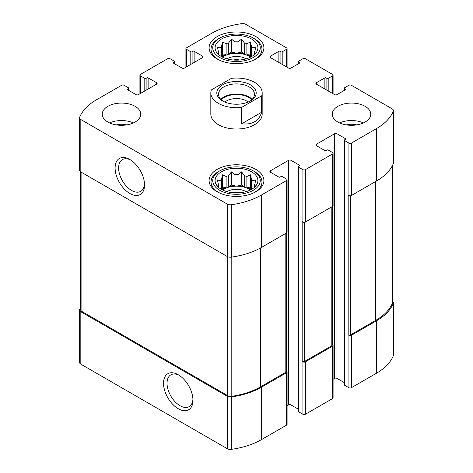 <?xml version="1.0" encoding="UTF-8"?>
<svg xmlns="http://www.w3.org/2000/svg" width="473" height="473" viewBox="0 0 473 473"><rect width="100%" height="100%" fill="white"/><g stroke="black" fill="none" stroke-linecap="round" stroke-linejoin="round"><path stroke-width="0.71" d="M80.623 307.385A63.341 36.569 0 0 0 79.677 309.419A4.281 2.471 0 0 0 79.565 309.986A4.281 2.471 0 0 0 80.818 311.737L227.247 396.273A4.281 2.471 0 0 0 231.256 396.93A63.341 36.569 0 0 0 261.468 387.204L286.585 372.7A1.715 0.987 0 0 0 287.087 372.003A1.715 0.987 0 0 0 286.585 371.299L286.331 371.157M79.565 309.986L79.565 362.407A4.281 2.471 0 0 0 80.818 364.151L227.247 448.694A4.281 2.471 0 0 0 231.256 449.35A63.341 36.569 0 0 0 261.468 439.618L286.585 425.121A1.715 0.987 0 0 0 287.087 424.417L287.087 372.003M178.244 408.743A20.818 12.02 -120 0 0 192.96 400.247A20.818 12.02 -120 0 0 178.244 374.746A20.818 12.02 -120 0 0 163.522 383.248A20.818 12.02 -120 0 0 178.244 408.743M287.087 405.787L288.554 404.935A1.715 0.987 0 0 1 290.972 404.935L290.972 160.317L299.45 165.213A0.857 0.497 0 0 1 299.699 165.562A0.857 0.497 0 0 1 299.45 165.911L298.54 166.431A0.857 0.497 0 0 0 298.292 166.78L298.292 411.404A0.857 0.497 0 0 0 298.54 411.752L302.927 414.283L302.927 361.869A1.715 0.987 0 0 0 305.351 361.869L332.59 346.141A1.715 0.987 0 0 0 333.087 345.444A1.715 0.987 0 0 0 332.59 344.746L332.33 344.598M302.927 414.283A1.715 0.987 0 0 0 305.351 414.283L332.59 398.562A1.715 0.987 0 0 0 333.087 397.864L333.087 345.444M333.087 379.228L334.553 378.376A1.715 0.987 0 0 1 336.977 378.376L336.977 133.758L345.45 138.654A0.857 0.497 0 0 1 345.698 139.003A0.857 0.497 0 0 1 345.45 139.352L344.539 139.872A0.857 0.497 0 0 0 344.291 140.227L344.291 384.845A0.857 0.497 0 0 0 344.539 385.193L348.932 387.73L348.932 335.31A1.715 0.987 0 0 0 351.35 335.31L376.473 320.806A63.341 36.569 0 0 0 393.323 303.364A4.281 2.471 0 0 0 393.435 302.797A4.281 2.471 0 0 0 392.377 301.171M348.932 387.73A1.715 0.987 0 0 0 351.35 387.73L376.473 373.227A63.341 36.569 0 0 0 393.323 355.785A4.281 2.471 0 0 0 393.435 355.217L393.435 302.797M326.08 89.728L326.08 77.85L326.991 78.37A0.857 0.497 0 0 0 328.197 78.37L332.59 75.84A1.715 0.987 0 0 0 333.087 75.136A1.715 0.987 0 0 0 332.59 74.438L305.351 58.717A1.715 0.987 0 0 0 302.927 58.717L298.54 61.248A0.857 0.497 0 0 0 298.292 61.596A0.857 0.497 0 0 0 298.54 61.945L299.45 62.471A0.857 0.497 0 0 1 299.699 62.82A0.857 0.497 0 0 1 299.45 63.169L290.972 68.065A1.715 0.987 0 0 1 288.554 68.065L270.396 57.582L270.396 56.181A1.715 0.987 0 0 0 269.894 56.878A1.715 0.987 0 0 0 270.396 57.582M270.396 56.181L278.869 51.291A0.857 0.497 0 0 1 280.081 51.291L280.986 51.811A0.857 0.497 0 0 0 282.198 51.811L286.585 49.281A1.715 0.987 0 0 0 287.087 48.583A1.715 0.987 0 0 0 286.585 47.879L245.753 24.306A4.281 2.471 0 0 0 241.744 23.65A63.341 36.569 0 0 0 211.532 33.382L186.415 47.879A1.715 0.987 0 0 0 185.913 48.583A1.715 0.987 0 0 0 186.415 49.281L190.802 51.811A0.857 0.497 0 0 0 192.014 51.811L192.919 51.291A0.857 0.497 0 0 1 194.131 51.291L202.604 56.181A1.715 0.987 0 0 1 203.106 56.878A1.715 0.987 0 0 1 202.604 57.582L184.446 68.065A1.715 0.987 0 0 1 182.028 68.065L173.55 63.169L173.55 62.471A0.857 0.497 0 0 0 173.301 62.82A0.857 0.497 0 0 0 173.55 63.169M173.55 62.471L174.46 61.945A0.857 0.497 0 0 0 174.708 61.596A0.857 0.497 0 0 0 174.46 61.248L170.073 58.717A1.715 0.987 0 0 0 167.649 58.717L140.41 74.438A1.715 0.987 0 0 0 139.913 75.136A1.715 0.987 0 0 0 140.41 75.84L144.803 78.37A0.857 0.497 0 0 0 146.009 78.37L146.92 77.85A0.857 0.497 0 0 1 148.132 77.85L156.604 82.74A1.715 0.987 0 0 1 157.107 83.437A1.715 0.987 0 0 1 156.604 84.135L138.447 94.624A1.715 0.987 0 0 1 136.023 94.624L127.55 89.728L127.55 89.03A0.857 0.497 0 0 0 127.302 89.379A0.857 0.497 0 0 0 127.55 89.728M127.55 89.03L128.461 88.504A0.857 0.497 0 0 0 128.709 88.155A0.857 0.497 0 0 0 128.461 87.807L124.068 85.27A1.715 0.987 0 0 0 121.65 85.27L96.527 99.773A63.341 36.569 0 0 0 79.677 117.215A4.281 2.471 0 0 0 79.565 117.783A4.281 2.471 0 0 0 80.818 119.533L227.247 204.07A4.281 2.471 0 0 0 231.256 204.732A63.341 36.569 0 0 0 261.468 195L286.585 180.497A1.715 0.987 0 0 0 287.087 179.799A1.715 0.987 0 0 0 286.585 179.101L282.198 176.565A0.857 0.497 0 0 0 280.986 176.565L280.081 177.091A0.857 0.497 0 0 1 278.869 177.091L270.396 172.202L270.396 170.8A1.715 0.987 0 0 0 269.894 171.498A1.715 0.987 0 0 0 270.396 172.202M79.565 117.783L79.565 170.203A4.281 2.471 0 0 0 80.818 171.953L80.818 119.533M129.821 193.481A20.818 12.02 -120 0 0 144.543 184.978A20.818 12.02 -120 0 0 129.821 159.484A20.818 12.02 -120 0 0 115.099 167.98A20.818 12.02 -120 0 0 129.821 193.481M287.087 179.799L287.087 232.219A1.715 0.987 0 0 1 286.585 232.917L261.468 247.42A63.341 36.569 0 0 1 231.256 257.146A4.281 2.471 0 0 1 227.247 256.49L80.818 171.953M270.396 170.8L288.554 160.317A1.715 0.987 0 0 1 290.972 160.317M290.972 404.935L298.292 409.163M298.292 166.78A0.857 0.497 0 0 0 298.54 167.135L302.927 169.665A1.715 0.987 0 0 0 305.351 169.665L332.59 153.938A1.715 0.987 0 0 0 333.087 153.24A1.715 0.987 0 0 0 332.59 152.543L328.197 150.006A0.857 0.497 0 0 0 326.991 150.006L326.08 150.532A0.857 0.497 0 0 1 324.868 150.532L316.396 145.643L316.396 144.241A1.715 0.987 0 0 0 315.893 144.939A1.715 0.987 0 0 0 316.396 145.643M333.087 153.24L333.087 205.66A1.715 0.987 0 0 1 332.59 206.358L305.351 222.085A1.715 0.987 0 0 1 302.927 222.085L302.17 221.648L302.17 361.431A1.715 0.987 0 0 0 304.594 361.431L331.833 345.704A1.715 0.987 0 0 0 332.33 345.006L332.33 206.506M302.927 361.869L302.17 361.431M316.396 144.241L334.553 133.758A1.715 0.987 0 0 1 336.977 133.758M336.977 378.376L344.291 382.604M344.291 140.227A0.857 0.497 0 0 0 344.539 140.576L348.932 143.106A1.715 0.987 0 0 0 351.35 143.106L376.473 128.603A63.341 36.569 0 0 0 393.323 111.161A4.281 2.471 0 0 0 393.435 110.593A4.281 2.471 0 0 0 392.182 108.849L351.35 85.27A1.715 0.987 0 0 0 348.932 85.27L344.539 87.807A0.857 0.497 0 0 0 344.291 88.155A0.857 0.497 0 0 0 344.539 88.504L345.45 89.03A0.857 0.497 0 0 1 345.698 89.379A0.857 0.497 0 0 1 345.45 89.728L336.977 94.624A1.715 0.987 0 0 1 334.553 94.624L316.396 84.135L316.396 82.74A1.715 0.987 0 0 0 315.893 83.437A1.715 0.987 0 0 0 316.396 84.135M393.435 110.593L393.435 163.014A4.281 2.471 0 0 1 393.323 163.581A63.341 36.569 0 0 1 376.473 181.023L351.35 195.526A1.715 0.987 0 0 1 348.932 195.526L348.175 195.089L348.175 334.872A1.715 0.987 0 0 0 350.594 334.872L375.716 320.369A63.341 36.569 0 0 0 392.241 303.678A4.281 2.471 0 0 0 392.377 303.057L392.377 165.615M348.932 335.31L348.175 334.872M316.396 82.74L324.868 77.85A0.857 0.497 0 0 1 326.08 77.85M337.882 122.052A19.257 11.121 0 0 0 358.871 124.464A19.257 11.121 0 0 0 370.761 114.188A19.257 11.121 0 0 0 365.121 106.324A19.257 11.121 0 0 0 344.131 103.918A19.257 11.121 0 0 0 332.241 114.188A19.257 11.121 0 0 0 337.882 122.052M107.879 122.052A19.257 11.121 0 0 0 135.118 122.052A19.257 11.121 0 0 0 140.759 114.188A19.257 11.121 0 0 0 121.496 103.073A19.257 11.121 0 0 0 102.239 114.188A19.257 11.121 0 0 0 107.879 122.052M255.869 36.61A27.393 15.816 180 0 1 263.893 47.797A27.393 15.816 180 0 1 236.5 63.607A27.393 15.816 180 0 1 209.107 47.797A27.393 15.816 180 0 1 226.017 33.181A27.393 15.816 180 0 1 255.869 36.61M255.869 169.405A27.393 15.816 180 0 1 263.893 180.585A27.393 15.816 180 0 1 236.5 196.401A27.393 15.816 180 0 1 209.107 180.585A27.393 15.816 180 0 1 226.017 165.976A27.393 15.816 180 0 1 255.869 169.405M261.67 95.812L241.597 107.406A25.678 14.829 180 0 1 218.343 103.356A25.678 14.829 180 0 1 210.822 92.874L210.822 114.188A25.678 14.829 0 0 0 218.343 124.671A25.678 14.829 0 0 0 246.327 127.887A25.678 14.829 0 0 0 262.178 114.188L262.178 92.874A25.678 14.829 180 0 1 261.67 95.812L261.67 112.237L241.597 123.831C252.286 124.943 258.979 121.082 261.67 112.237M80.623 171.829L80.623 309.726A4.281 2.471 0 0 0 81.876 311.471L227.702 395.665A4.281 2.471 0 0 0 231.8 396.309A63.341 36.569 0 0 0 260.712 386.766L285.828 372.263A1.715 0.987 0 0 0 286.331 371.565L286.331 233.065M130.725 160.04A18.329 10.583 -120 0 0 122.412 159.59A18.329 10.583 -120 0 0 119.604 174.277A18.329 10.583 -120 0 0 131.577 190.43A18.329 10.583 -120 0 0 140.747 191.34A18.329 10.583 -120 0 0 144.513 183.914M179.149 375.302A18.329 10.583 -120 0 0 170.836 374.853A18.329 10.583 -120 0 0 168.027 389.545A18.329 10.583 -120 0 0 180 405.698A18.329 10.583 -120 0 0 189.165 406.603A18.329 10.583 -120 0 0 192.937 399.182M251.63 171.847A21.397 12.357 180 0 1 256.035 185.629A21.397 12.357 180 0 1 236.5 192.943A21.397 12.357 180 0 1 216.965 185.629A21.397 12.357 180 0 1 224.362 170.41A21.397 12.357 180 0 1 251.63 171.847M254.509 171.587L253.297 170.889A23.756 13.711 180 0 1 253.297 190.282A23.756 13.711 180 0 1 219.703 190.282A23.756 13.711 180 0 1 219.703 170.889A23.756 13.711 180 0 1 253.297 170.889L254.509 171.587A25.465 14.704 180 0 1 261.965 181.981A25.465 14.704 180 0 1 252.499 193.422M254.941 186.853L255.597 185.848L254.628 185.995L254.628 187.154M254.628 184.257A18.187 10.501 180 0 1 254.687 185.126A18.187 10.501 180 0 1 254.628 185.995L255.597 179.941L252.954 180.645L252.954 188.485M251.246 189.543L250.477 187.893L250.477 174.821L251.447 179.137A18.187 10.501 180 0 1 252.954 180.645M250.477 174.821L246.871 176.494L246.871 187.332A18.187 10.501 0 0 1 249.36 188.538A18.187 10.501 0 0 1 251.039 189.649M244.257 175.625L244.257 186.463L241.614 184.937L241.614 171.87L244.257 175.625A18.187 10.501 180 0 1 246.871 176.494M241.614 171.87L238.008 174.661L238.008 185.499A18.187 10.501 0 0 1 244.257 186.463M234.992 174.661L234.992 185.499L231.386 184.937L231.386 171.87L234.992 174.661A18.187 10.501 180 0 1 238.008 174.661M231.386 171.87L228.743 175.625L228.743 186.463A18.187 10.501 0 0 1 234.992 185.499M226.129 176.494L226.129 187.332L222.523 187.893L222.523 174.821L226.129 176.494A18.187 10.501 180 0 1 228.743 175.625M222.523 174.821L221.553 179.137L221.553 189.431M218.372 184.257L218.372 185.995A18.187 10.501 180 0 1 218.313 185.126A18.187 10.501 180 0 1 218.372 184.257L217.403 179.941L220.046 180.645A18.187 10.501 180 0 1 221.553 179.137M218.372 187.154L218.372 185.995L217.403 185.848L218.059 186.853M222.523 189.939A18.187 10.501 180 0 1 249.36 189.235A18.187 10.501 180 0 1 250.477 189.939M251.447 179.137L251.447 189.431M220.046 180.645L220.046 188.485M226.129 187.332A18.187 10.501 0 0 0 221.961 189.649M227.016 191.66A12.842 7.414 180 0 1 245.582 191.417A12.842 7.414 180 0 1 245.984 191.66M233.171 192.789A10.524 6.072 180 0 1 239.829 192.789M220.501 193.422A25.465 14.704 180 0 1 211.035 181.981A25.465 14.704 180 0 1 218.491 171.587L219.703 170.889M251.63 39.058A21.397 12.357 180 0 1 256.035 52.84A21.397 12.357 180 0 1 236.5 60.148A21.397 12.357 180 0 1 216.965 52.84A21.397 12.357 180 0 1 224.362 37.615A21.397 12.357 180 0 1 251.63 39.058M254.509 38.798L253.297 38.094A23.756 13.711 180 0 1 253.297 57.493A23.756 13.711 180 0 1 219.703 57.493A23.756 13.711 180 0 1 219.703 38.094A23.756 13.711 180 0 1 253.297 38.094L254.509 38.798A25.465 14.704 180 0 1 261.965 49.192A25.465 14.704 180 0 1 252.499 60.633M254.941 54.058L255.597 53.053L254.628 53.201L254.628 54.36M254.628 51.462A18.187 10.501 180 0 1 254.687 52.332A18.187 10.501 180 0 1 254.628 53.201L255.597 47.146L252.954 47.856L252.954 55.696M251.246 56.748L250.477 55.099L250.477 42.032L251.447 46.348A18.187 10.501 180 0 1 252.954 47.856M250.477 42.032L246.871 43.705L246.871 54.543A18.187 10.501 0 0 1 249.36 55.743A18.187 10.501 0 0 1 251.039 56.861M244.257 42.836L244.257 53.674L241.614 52.148L241.614 39.076L244.257 42.836A18.187 10.501 180 0 1 246.871 43.705M241.614 39.076L238.008 41.866L238.008 52.704A18.187 10.501 0 0 1 244.257 53.674M234.992 41.866L234.992 52.704L231.386 52.148L231.386 39.076L234.992 41.866A18.187 10.501 180 0 1 238.008 41.866M231.386 39.076L228.743 42.836L228.743 53.674A18.187 10.501 0 0 1 234.992 52.704M226.129 43.705L226.129 54.543L222.523 55.099L222.523 42.032L226.129 43.705A18.187 10.501 180 0 1 228.743 42.836M222.523 42.032L221.553 46.348L221.553 56.636M218.372 51.462L218.372 53.201A18.187 10.501 180 0 1 218.313 52.332A18.187 10.501 180 0 1 218.372 51.462L217.403 47.146L220.046 47.856A18.187 10.501 180 0 1 221.553 46.348M218.372 54.36L218.372 53.201L217.403 53.053L218.059 54.058M222.523 57.15A18.187 10.501 180 0 1 249.36 56.441A18.187 10.501 180 0 1 250.477 57.15M251.447 46.348L251.447 56.636M220.046 47.856L220.046 55.696M226.129 54.543A18.187 10.501 0 0 0 221.961 56.861M227.016 58.871A12.842 7.414 180 0 1 245.582 58.628A12.842 7.414 180 0 1 245.984 58.871M233.171 60A10.524 6.072 180 0 1 239.829 60M220.501 60.633A25.465 14.704 180 0 1 211.035 49.192A25.465 14.704 180 0 1 218.491 38.798L219.703 38.094M109.582 122.927A19.257 11.121 180 0 1 133.41 122.927M116.269 124.89A12.842 7.414 180 0 1 126.723 124.89M339.59 122.927A19.257 11.121 180 0 1 363.418 122.927M346.277 124.89A12.842 7.414 180 0 1 356.731 124.89M222.523 55.099L221.754 56.748M231.386 52.148L228.743 53.674M241.614 52.148L238.008 52.704M250.477 55.099L246.871 54.543M222.523 187.893L221.754 189.543M231.386 184.937L228.743 186.463M241.614 184.937L238.008 185.499M250.477 187.893L246.871 187.332M210.822 92.874A25.678 14.829 180 0 1 211.33 89.929L231.403 78.341A25.678 14.829 180 0 1 262.178 92.874M241.597 107.406L241.597 123.831M222.576 84.838A19.689 11.364 180 0 1 250.424 84.838A19.689 11.364 180 0 1 250.424 100.909A19.689 11.364 180 0 1 222.576 100.909A19.689 11.364 180 0 1 222.576 84.838M223.209 101.257A17.974 10.376 180 0 1 218.526 94.269A17.974 10.376 180 0 1 223.788 86.931A17.974 10.376 180 0 1 243.376 84.685A17.974 10.376 180 0 1 254.474 94.269A17.974 10.376 180 0 1 249.791 101.257M220.814 99.336A17.974 10.376 180 0 1 223.788 97.066A17.974 10.376 180 0 1 252.186 99.336M221.323 99.833A17.123 9.886 180 0 1 224.397 97.414A17.123 9.886 180 0 1 251.677 99.833M224.864 102.044A14.225 8.212 180 0 1 226.443 100.962A14.225 8.212 180 0 1 248.136 102.044M80.818 364.151L80.818 311.737M227.247 448.694L227.247 396.273M231.256 449.35L231.256 396.93M261.468 439.618L261.468 387.204M286.585 425.121L286.585 372.7M305.351 414.283L305.351 361.869M332.59 398.562L332.59 346.141M351.35 387.73L351.35 335.31M376.473 373.227L376.473 320.806M393.323 355.785L393.323 303.364M298.54 63.695L298.54 61.945M299.45 63.169L299.45 62.471M278.869 62.471L278.869 51.291M280.081 63.169L280.081 51.291M280.986 63.695L280.986 51.811M282.198 64.393L282.198 51.811M286.585 66.93L286.585 49.281M186.415 66.93L186.415 49.281M190.802 64.393L190.802 51.811M192.014 63.695L192.014 51.811M192.919 63.169L192.919 51.291M194.131 62.471L194.131 51.291M202.604 57.582L202.604 56.181M174.46 63.695L174.46 61.945M140.41 93.483L140.41 75.84M144.803 90.952L144.803 78.37M146.009 90.254L146.009 78.37M146.92 89.728L146.92 77.85M148.132 89.03L148.132 77.85M156.604 84.135L156.604 82.74M128.461 90.254L128.461 88.504M227.247 256.49L227.247 204.07M231.256 257.146L231.256 204.732M261.468 247.42L261.468 195M286.585 232.917L286.585 180.497M288.554 404.935L288.554 160.317M299.45 165.911L299.45 165.213M298.54 411.752L298.54 167.135M302.927 222.085L302.927 169.665M305.351 222.085L305.351 169.665M332.59 206.358L332.59 153.938M334.553 378.376L334.553 133.758M345.45 139.352L345.45 138.654M344.539 385.193L344.539 140.576M348.932 195.526L348.932 143.106M351.35 195.526L351.35 143.106M376.473 181.023L376.473 128.603M393.323 163.581L393.323 111.161M344.539 90.254L344.539 88.504M345.45 89.728L345.45 89.03M324.868 89.03L324.868 77.85M326.991 90.254L326.991 78.37M328.197 90.952L328.197 78.37M332.59 93.483L332.59 75.84M350.594 334.872L350.594 195.781M375.716 320.369L375.716 181.461M392.241 303.678L392.241 165.881M304.594 361.431L304.594 222.34M331.833 345.704L331.833 206.796M81.876 311.471L81.876 172.562M227.702 395.665L227.702 256.721M231.8 396.309L231.8 257.076M260.712 386.766L260.712 247.846M285.828 372.263L285.828 233.355M298.292 63.837L298.292 61.596M287.087 67.213L287.087 48.583M185.913 67.213L185.913 48.583M174.708 63.837L174.708 61.596M139.913 93.772L139.913 75.136M128.709 90.396L128.709 88.155M344.291 90.396L344.291 88.155M333.087 93.772L333.087 75.136M211.035 181.981L211.035 186.409M261.965 181.981L261.965 186.409M211.035 49.192L211.035 53.62M261.965 49.192L261.965 53.62"/></g></svg>
